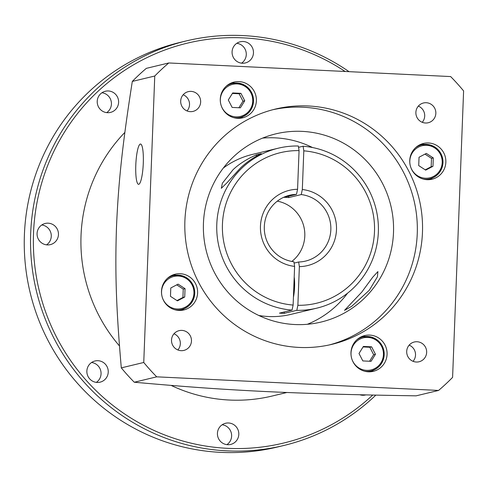 <?xml version="1.0" encoding="UTF-8"?>
<svg xmlns="http://www.w3.org/2000/svg" width="488" height="488" viewBox="0 0 488 488"><rect width="100%" height="100%" fill="white"/><g stroke="black" fill="none" stroke-linecap="round" stroke-linejoin="round"><path stroke-width="0.73" d="M293.123 305.061L294.612 266.393A38.711 38.003 -103.5 0 1 260.458 226.121A38.711 38.003 -103.5 0 1 297.576 189.283L299.059 150.615A77.427 76 76.5 0 0 222.443 224.285A77.427 76 76.5 0 0 293.123 305.061L292.044 310.106L279.471 313.131A82.265 80.752 76.5 0 0 284.223 313.357L284.278 311.978M303.81 150.841L302.322 189.515A38.711 38.003 -103.5 0 1 336.482 229.787A38.711 38.003 -103.5 0 1 299.364 266.625L297.875 305.293A77.427 76 76.5 0 0 374.491 231.623A77.427 76 76.5 0 0 303.81 150.841L303.097 146.229L298.552 147.321M299.059 150.615L298.345 145.997A82.265 80.752 76.5 0 0 278.337 148.181A82.265 80.752 76.5 0 0 216.794 224.273A82.265 80.752 76.5 0 0 292.044 310.106M302.322 189.515L301.242 194.566L288.67 197.591A33.873 33.251 -103.5 0 0 283.924 197.359L296.49 194.34L297.576 189.283M294.612 266.393L293.898 261.769A33.873 33.251 -103.5 0 1 264.313 226.566A33.873 33.251 -103.5 0 1 289.652 195.237A33.873 33.251 -103.5 0 1 296.49 194.34M297.875 305.293L296.796 310.337L284.223 313.357M296.796 310.337A82.265 80.752 76.5 0 0 316.803 308.154L290.769 314.412A82.265 80.752 -103.5 0 1 258.768 315.468M316.803 308.154A82.265 80.752 76.5 0 0 378.346 232.068A82.265 80.752 76.5 0 0 303.097 146.229M294.203 277.056A14.518 2.666 92.8 0 1 294.575 286.987A14.518 2.666 92.8 0 1 293.422 297.284M288.725 196.206L288.67 197.591M294.105 263.093L298.65 262.001L299.364 266.625M301.242 194.566A33.873 33.251 -103.5 0 1 330.834 229.775A33.873 33.251 -103.5 0 1 305.488 261.104A33.873 33.251 -103.5 0 1 298.65 262.001M291.8 261.446A33.873 33.251 76.5 0 0 304.799 236.033A33.873 33.251 76.5 0 0 277.306 201.154M223.321 168.055A82.265 80.752 -103.5 0 1 252.302 154.446L278.337 148.181M261.263 153.622C253.376 157.484 246.446 162.266 240.486 167.964L227.005 182.744L221.314 188.313L222.369 183.25L233.002 169.763C238.949 164.072 246.812 159.064 256.59 154.745L261.263 153.622M256.59 154.745A20.173 3.697 -87.2 0 0 256.243 156.227M135.798 165.072A20.173 3.697 92.8 0 1 140.513 144.027A20.173 3.697 92.8 0 1 143.283 163.273A20.173 3.697 92.8 0 1 138.568 184.318A20.173 3.697 92.8 0 1 135.798 165.072M132.309 81.417C122 147.162 118.389 183.708 116.486 227.127C115.04 270.382 115.931 306.244 121.305 367.873L143.753 362.474L154.757 76.024L132.309 81.417A212.921 209.01 -103.5 0 1 146.327 68.357L168.775 62.964A212.921 209.01 76.5 0 0 154.757 76.024M312.515 147.535A96.783 95.001 76.5 0 0 262.617 138.098M203.441 223.364A96.783 95.001 -103.5 0 1 275.842 133.852A96.783 95.001 -103.5 0 1 393.499 232.538A96.783 95.001 -103.5 0 1 321.098 322.05A96.783 95.001 -103.5 0 1 203.441 223.364M307.385 324.282A96.783 95.001 76.5 0 0 347.541 293.196M361.791 292.086L372.661 277.288L377.907 271.59L377.425 276.781L369.276 290.287L351.635 306.366L344.51 310.368L361.791 292.086M168.775 62.964L450.637 76.567A212.921 209.01 76.5 0 1 463.6 90.927L452.596 377.376A212.921 209.01 76.5 0 1 438.578 390.437L156.715 376.834L134.273 382.232C189.246 387.155 222.443 389.4 264.88 391.516C307.714 393.523 345.821 394.7 416.136 395.835L438.578 390.437M134.273 382.232A212.921 209.01 -103.5 0 1 121.305 367.873M143.753 362.474A212.921 209.01 76.5 0 0 156.715 376.834M180.255 273.719A18.391 18.05 -103.5 0 1 197.603 292.94A18.391 18.05 -103.5 0 1 183.848 309.947A18.391 18.05 -103.5 0 1 161.491 291.196A18.391 18.05 -103.5 0 1 175.253 274.189A18.391 18.05 -103.5 0 1 180.255 273.719M427.098 179.682A18.391 18.05 -103.5 0 1 409.743 160.46A18.391 18.05 -103.5 0 1 423.499 143.454A18.391 18.05 -103.5 0 1 445.855 162.205A18.391 18.05 -103.5 0 1 432.1 179.212A18.391 18.05 -103.5 0 1 427.098 179.682M256.383 100.827A18.391 18.05 -103.5 0 1 242.627 117.834A18.391 18.05 -103.5 0 1 220.277 99.082A18.391 18.05 -103.5 0 1 234.033 82.076A18.391 18.05 -103.5 0 1 256.383 100.827M435.839 113.35A10.163 9.974 -103.5 0 1 428.232 122.75A10.163 9.974 -103.5 0 1 415.88 112.386A10.163 9.974 -103.5 0 1 423.48 102.986A10.163 9.974 -103.5 0 1 435.839 113.35M426.652 352.366A10.163 9.974 -103.5 0 1 419.052 361.767A10.163 9.974 -103.5 0 1 406.699 351.403A10.163 9.974 -103.5 0 1 414.3 342.003A10.163 9.974 -103.5 0 1 426.652 352.366M191.467 341.014A10.163 9.974 -103.5 0 1 183.866 350.415A10.163 9.974 -103.5 0 1 171.514 340.051A10.163 9.974 -103.5 0 1 179.114 330.65A10.163 9.974 -103.5 0 1 191.467 341.014M200.653 101.998A10.163 9.974 -103.5 0 1 193.047 111.398A10.163 9.974 -103.5 0 1 180.694 101.034A10.163 9.974 -103.5 0 1 188.295 91.64A10.163 9.974 -103.5 0 1 200.653 101.998M422.462 232.434A120.975 118.755 -103.5 0 1 331.962 344.327A120.975 118.755 -103.5 0 1 184.891 220.966A120.975 118.755 -103.5 0 1 275.391 109.074A120.975 118.755 -103.5 0 1 422.462 232.434M350.964 352.58A18.391 18.05 -103.5 0 1 364.719 335.567A18.391 18.05 -103.5 0 1 387.075 354.319A18.391 18.05 -103.5 0 1 373.32 371.325A18.391 18.05 -103.5 0 1 350.964 352.58M365.707 336.513A18.391 18.05 76.5 0 0 362.078 336.427M370.575 371.764A18.391 18.05 76.5 0 0 373.771 370.038M359.455 337.781A17.47 17.147 -103.5 0 1 359.552 337.757L362.962 336.94A17.47 17.147 76.5 0 0 356.679 339.923M364.176 371.106A17.47 17.147 76.5 0 0 371.13 370.91L367.72 371.728A17.47 17.147 -103.5 0 1 367.623 371.752M358.997 353.483L363.389 346.437L371.618 346.834L375.455 354.276L371.063 361.321L362.834 360.925L358.997 353.483M363.072 346.944L369.825 347.267L371.618 346.834M369.581 361.248L373.662 354.709L375.455 354.276M373.662 354.709L369.825 347.267M176.235 275.134A18.391 18.05 76.5 0 0 174.869 275.012A18.391 18.05 76.5 0 0 172.606 275.049M181.103 310.38A18.391 18.05 76.5 0 0 184.299 308.654M169.983 276.403A17.47 17.147 -103.5 0 1 170.08 276.379L173.49 275.555A17.47 17.147 76.5 0 0 167.213 278.544M174.71 309.721A17.47 17.147 76.5 0 0 181.658 309.526L178.248 310.35A17.47 17.147 -103.5 0 1 178.15 310.368M178.077 284.138L185.044 288.664L184.72 297.027L177.431 300.864L170.464 296.338L170.788 287.975L178.077 284.138M176.717 284.852L183.244 289.091L185.044 288.664M183.244 289.091L182.927 297.454L184.72 297.027M176.998 300.577L182.927 297.454M429.355 179.651A18.391 18.05 76.5 0 0 432.551 177.925M424.487 144.399A18.391 18.05 76.5 0 0 423.12 144.277A18.391 18.05 76.5 0 0 420.857 144.314M422.962 178.992A17.47 17.147 76.5 0 0 429.91 178.791L426.5 179.614A17.47 17.147 -103.5 0 1 426.402 179.639M418.234 145.668A17.47 17.147 -103.5 0 1 418.332 145.644L421.742 144.826A17.47 17.147 76.5 0 0 415.459 147.809M425.682 170.129L418.716 165.603L419.04 157.24L426.329 153.403L433.295 157.929L432.972 166.292L425.682 170.129M424.969 154.117L431.496 158.362L433.295 157.929M431.496 158.362L431.178 166.725L432.972 166.292M425.249 169.848L431.178 166.725M239.882 118.267A18.391 18.05 76.5 0 0 243.079 116.541M235.021 83.015A18.391 18.05 76.5 0 0 231.391 82.936M233.49 117.608A17.47 17.147 76.5 0 0 240.438 117.413L237.028 118.23A17.47 17.147 -103.5 0 1 236.936 118.255M228.768 84.284A17.47 17.147 -103.5 0 1 228.86 84.265L232.27 83.442A17.47 17.147 76.5 0 0 225.993 86.425M244.762 100.784L240.37 107.824L232.142 107.427L228.305 99.985L232.697 92.94L240.926 93.342L244.762 100.784L242.969 101.211L239.132 93.769L240.926 93.342M238.888 107.757L242.969 101.211M232.386 93.446L239.132 93.769M422.236 122.299A10.163 9.974 76.5 0 0 418.35 106.116M413.055 361.315A10.163 9.974 76.5 0 0 409.164 345.132M177.87 349.963A10.163 9.974 76.5 0 0 173.978 333.78M187.05 110.947A10.163 9.974 76.5 0 0 183.165 94.763M329.351 344.918A120.975 118.755 76.5 0 0 417.252 233.685A120.975 118.755 76.5 0 0 272.792 109.733M119.475 345.955A157.27 154.379 -103.5 0 1 81.026 235.655A157.27 154.379 -103.5 0 1 124.873 132.4M345.101 71.474A205.661 201.886 76.5 0 0 142.282 59.993A205.661 201.886 76.5 0 0 33.507 233.362A205.661 201.886 76.5 0 0 150.926 429.001A205.661 201.886 76.5 0 0 372.734 395.048M365.805 394.902A10.889 10.687 -103.5 0 1 359.87 394.768M238.809 434.363A10.889 10.687 -103.5 0 1 230.665 444.434A10.889 10.687 -103.5 0 1 217.428 433.332A10.889 10.687 -103.5 0 1 225.572 423.261A10.889 10.687 -103.5 0 1 238.809 434.363M108.244 372.088A10.889 10.687 -103.5 0 1 100.101 382.159A10.889 10.687 -103.5 0 1 86.864 371.057A10.889 10.687 -103.5 0 1 95.007 360.986A10.889 10.687 -103.5 0 1 108.244 372.088M58.456 234.563A10.889 10.687 -103.5 0 1 50.307 244.634A10.889 10.687 -103.5 0 1 37.07 233.532A10.889 10.687 -103.5 0 1 45.219 223.461A10.889 10.687 -103.5 0 1 58.456 234.563M118.608 102.346A10.889 10.687 -103.5 0 1 110.459 112.417A10.889 10.687 -103.5 0 1 97.222 101.315A10.889 10.687 -103.5 0 1 105.371 91.244A10.889 10.687 -103.5 0 1 118.608 102.346M253.467 52.887A10.889 10.687 -103.5 0 1 245.318 62.952A10.889 10.687 -103.5 0 1 232.081 51.85A10.889 10.687 -103.5 0 1 240.23 41.785A10.889 10.687 -103.5 0 1 253.467 52.887M286.871 392.498L272.212 396.018A157.27 154.379 -103.5 0 1 171.105 385.398M349.042 71.663A208.083 204.258 76.5 0 0 186.349 40.9A208.083 204.258 76.5 0 0 30.683 233.356A208.083 204.258 76.5 0 0 283.644 445.532A208.083 204.258 76.5 0 0 375.839 395.115M283.644 445.532L277.361 447.038A208.083 204.258 -103.5 0 1 24.4 234.868A208.083 204.258 -103.5 0 1 180.066 42.413L186.349 40.9M361.773 395.182A10.889 10.687 76.5 0 0 362.279 394.822M226.914 444.641A10.889 10.687 76.5 0 0 222.138 424.774M96.349 382.372A10.889 10.687 76.5 0 0 91.573 362.505M46.561 244.848A10.889 10.687 76.5 0 0 41.785 224.98M106.713 112.624A10.889 10.687 76.5 0 0 101.937 92.757M241.572 63.165A10.889 10.687 76.5 0 0 236.796 43.298M384.196 354.752A17.47 17.147 76.5 0 0 362.962 336.94C375.754 335.817 382.836 341.752 384.215 354.745C383.409 363.109 379.048 368.501 371.13 370.91A17.47 17.147 76.5 0 0 384.196 354.752M351.025 353.099A16.5 16.195 76.5 0 0 366.592 370.349A16.5 16.195 76.5 0 0 383.428 354.66A16.5 16.195 76.5 0 0 367.854 337.415A16.5 16.195 76.5 0 0 351.025 353.099M194.73 293.349A17.47 17.147 76.5 0 0 173.49 275.555C186.282 274.439 193.37 280.374 194.743 293.361C193.937 301.73 189.576 307.117 181.658 309.526A17.47 17.147 76.5 0 0 194.73 293.367M161.552 291.714A16.5 16.195 76.5 0 0 177.12 308.965A16.5 16.195 76.5 0 0 193.956 293.282A16.5 16.195 76.5 0 0 178.388 276.031A16.5 16.195 76.5 0 0 161.552 291.714M429.91 178.791A17.47 17.147 76.5 0 0 442.976 162.638A17.47 17.147 76.5 0 0 421.742 144.826C434.534 143.704 441.616 149.639 442.994 162.626C442.189 170.995 437.827 176.388 429.91 178.791M442.207 162.547A16.5 16.195 76.5 0 0 426.64 145.302A16.5 16.195 76.5 0 0 409.804 160.985A16.5 16.195 76.5 0 0 425.371 178.23A16.5 16.195 76.5 0 0 442.207 162.547M240.438 117.413A17.47 17.147 76.5 0 0 253.51 101.254C252.717 109.617 248.355 115.003 240.438 117.413M253.51 101.236A17.47 17.147 76.5 0 0 232.27 83.442C245.061 82.326 252.15 88.261 253.522 101.248M252.735 101.168A16.5 16.195 76.5 0 0 237.168 83.918A16.5 16.195 76.5 0 0 220.332 99.601A16.5 16.195 76.5 0 0 235.905 116.852A16.5 16.195 76.5 0 0 252.735 101.168"/></g></svg>

